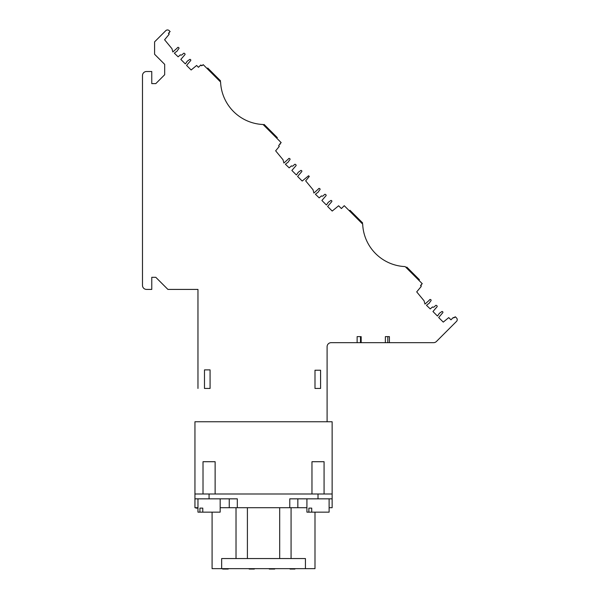 <?xml version="1.0" encoding="UTF-8"?>
<svg xmlns="http://www.w3.org/2000/svg" width="599" height="599" viewBox="0 0 599 599"><rect width="100%" height="100%" fill="white"/><g stroke="black" fill="none" stroke-linecap="round" stroke-linejoin="round"><path stroke-width="0.9" d="M294.918 568.646L294.918 569.05L290.021 569.05L290.021 568.646M274.694 568.646L274.694 569.05L269.273 569.05L269.273 568.646M254.328 568.646L254.328 569.05L249.177 569.05L249.177 568.646M228.219 568.646L228.219 569.05L222.656 569.05L222.656 568.646M291.983 568.646L291.983 569.05M291.369 568.646L291.369 569.05M290.882 568.646L290.882 569.05M290.388 568.646L290.388 569.05M290.148 568.646L290.148 569.05M274.559 568.646L274.559 569.05M274.282 568.646L274.282 569.05M273.721 568.646L273.721 569.05M273.166 568.646L273.166 569.05M272.47 568.646L272.47 569.05M271.22 568.646L271.22 569.05M270.523 568.646L270.523 569.05M269.969 568.646L269.969 569.05M269.408 568.646L269.408 569.05M250.988 568.646L250.988 569.05M250.292 568.646L250.292 569.05M249.731 568.646L249.731 569.05M249.319 568.646L249.319 569.05M227.38 568.646L227.38 569.05M226.826 568.646L226.826 569.05M224.041 568.646L224.041 569.05M223.487 568.646L223.487 569.05M269.805 130.11L269.236 130.687M269.198 130.642L269.767 130.073L269.191 130.642M270.037 130.35L269.468 130.919M272.71 133.015L272.141 133.584M276.304 136.617L275.742 137.178M273.721 134.026L273.151 134.595M311.727 508.117L308.874 508.117L308.874 512.152L311.727 512.152L311.727 508.117L308.874 508.117M311.727 512.152L329.113 512.152L329.113 498.84M306.92 498.84L306.92 512.152L308.874 512.152M197.969 498.84L197.969 512.152L197.962 508.117L195.963 508.117L195.963 507.712L195.963 508.117M236.021 507.712L236.021 558.56L221.66 558.56L221.66 568.646L305.43 568.646L305.43 558.56L247.402 558.56L247.402 507.712M236.021 558.56L247.402 558.56M212.091 512.152L212.091 568.646L212.091 512.152L212.091 568.646L212.091 512.152L212.091 568.646L221.66 568.646M305.43 568.646L314.992 568.646L314.992 512.152M324.074 493.995L324.074 461.717L311.967 461.717L311.967 493.995M215.123 493.995L215.123 461.717L203.016 461.717L203.016 493.995M202.784 508.117L199.924 508.117L199.924 512.152L202.784 512.152L202.784 508.117L199.924 508.117M202.784 512.152L220.162 512.152L220.162 498.84M197.969 512.152L199.924 512.152M207.172 68.615L207.741 68.046L216.299 76.605M216.179 76.492L215.61 77.054L216.179 76.492L219.489 79.794L220.552 80.865L219.983 81.427M268.187 129.631L268.756 129.062L277.315 137.628L276.745 138.189M264.114 124.427L263.545 124.989L264.114 124.427L268.487 128.8L267.918 129.362M349.397 210.848L349.973 210.279L362.65 222.955L362.081 223.524M358.277 218.583L357.708 219.152L358.277 218.583M410.847 271.16L419.412 279.718L418.843 280.287M406.781 267.087L406.212 267.663L406.781 267.094L409.634 269.939L411.154 271.459L410.585 272.036M197.73 507.712L197.73 508.117M197.101 507.712L197.101 508.117M196.727 507.712L196.727 508.117M196.472 507.712L196.472 508.117L196.472 507.712M279.688 558.56L279.688 507.712M220.162 507.712L229.245 507.712L229.245 498.84L229.245 507.712L306.92 507.712M297.845 498.84L297.845 507.712M329.113 507.712L332.146 507.712L332.138 493.995L332.138 498.84L289.774 498.84L289.774 507.712M197.969 507.712L194.945 507.712L194.945 493.995L332.138 493.995L332.138 421.763L194.945 421.763L194.945 498.84L237.316 498.84L237.316 507.712M219.489 79.794L218.92 80.363M219.444 79.757L218.882 80.318M273.309 133.622L272.747 134.183M267.424 127.729L266.854 128.298M267.379 127.692L266.817 128.253M353.118 213.431L352.556 213.993M356.068 216.374L355.499 216.943M356.33 216.643L355.761 217.205M352.833 213.139L352.264 213.708M361.579 221.892L361.017 222.454M361.541 221.847L360.972 222.416M410.09 270.396L409.521 270.965M410.045 270.359L409.476 270.92M360.478 342.673L360.478 336.623L357.131 336.623L357.131 342.673L361.167 342.673L361.167 336.623L361.167 342.673L387.8 342.673L387.8 336.623L385.374 336.623L385.374 342.673M194.945 507.712L194.945 493.995M197.969 388.444L197.969 289.414L167.9 289.414L155.792 277.307L151.772 277.307L151.772 289.414L146.515 289.414A4.036 4.036 -90 0 1 142.48 285.379L142.48 75.549A4.036 4.036 -90 0 1 146.515 71.513L151.757 71.513L151.772 83.62L155.792 83.62L164.68 74.74L164.68 64.355L154.587 54.269L154.587 41.863L165.781 30.661A2.418 2.418 -90 0 1 167.503 29.95M167.907 289.414L155.8 277.307L151.772 277.307M151.772 289.414L146.523 289.414A4.036 4.036 -90 0 1 142.487 285.379L142.487 75.549A4.036 4.036 -90 0 1 146.523 71.513L151.772 71.513M151.772 83.62L155.8 83.62L164.68 74.74L164.68 64.355L154.594 54.269L154.594 41.863L165.796 30.661A2.418 2.418 -90 0 1 169.218 30.661L170.146 31.59L169.203 32.361L169.21 33.087A0.449 0.449 90 0 0 168.484 33.477L169 34.106A0.449 0.449 90 0 1 169.03 34.532L168.813 34.749A0.449 0.449 90 0 1 168.738 34.772L164.598 39.766L171.98 48.721L172.834 51.986L177.311 47.987L172.834 51.978M178.135 47.351A0.861 0.861 90 0 0 177.304 47.987A0.861 0.861 90 0 1 178.659 47.531A0.861 0.861 90 0 1 178.569 48.953A8.551 8.551 90 0 0 177.618 50.323A4.021 4.021 90 0 1 175.754 52.038L174.361 53.184L178.135 56.808L180.396 54.809A1.191 1.191 90 0 0 181.976 54.809L183.766 53.221L181.976 54.809A1.191 1.191 90 0 1 181.183 55.108M178.135 56.808L180.396 54.809M183.833 53.214L183.848 53.214A1.235 1.235 90 0 0 183.766 53.221A1.235 1.235 90 0 1 185.076 54.494L180.831 59.421L185.323 63.906L186.431 62.491L185.323 63.906M188.108 60.589L188.101 60.589A4.021 4.021 90 0 0 186.431 62.491A4.021 4.021 90 0 1 188.108 60.589A8.551 8.551 90 0 0 189.456 59.608L189.449 59.608A8.551 8.551 90 0 1 188.101 60.589M190.003 59.383A0.794 0.794 90 0 0 189.449 59.608M191.141 69.986L196.622 65.478L191.148 69.993L186.559 65.403L190.452 60.843A0.794 0.794 90 0 0 190.624 59.683A0.794 0.794 90 0 0 189.456 59.608M196.614 65.478L198.456 67.313L200.77 64.984L198.456 67.313M201.676 65.493L201.339 65.755L201.668 65.493L201.346 65.755L200.777 64.984M202.005 65.231L202.357 65.516L203.218 64.655L220.589 82.026A44.386 44.386 -90 0 0 263.058 124.502L281.193 142.637L280.25 143.416L280.265 144.134A0.449 0.449 90 0 0 279.538 144.524L278.632 145.782L279.284 146.433L275.645 150.821L283.028 159.776L283.889 163.033L288.351 159.035L283.889 163.033M202.357 65.516L203.218 64.655M289.182 158.406A0.861 0.861 90 0 0 288.351 159.035A0.861 0.861 90 0 1 289.714 158.585A0.861 0.861 90 0 1 289.617 160.008A8.551 8.551 90 0 0 288.666 161.378A4.021 4.021 90 0 1 286.801 163.085L285.409 164.238L289.19 167.862L291.443 165.856A1.191 1.191 90 0 0 293.031 165.856L294.82 164.268L293.031 165.856A1.191 1.191 90 0 1 292.237 166.155M289.182 167.855L291.443 165.856A1.191 1.191 90 0 0 291.451 165.863M294.895 164.268A1.235 1.235 90 0 0 294.82 164.268A1.235 1.235 90 0 1 294.895 164.268L294.895 164.268A1.235 1.235 90 0 1 296.131 165.541L291.878 170.468L296.37 174.96L297.486 173.538L296.37 174.96M299.163 171.636L299.148 171.636A4.021 4.021 90 0 0 297.486 173.538A4.021 4.021 90 0 1 299.163 171.636A8.551 8.551 90 0 0 300.511 170.655L300.496 170.655A8.551 8.551 90 0 1 299.148 171.636M301.05 170.438A0.794 0.794 90 0 0 300.496 170.655A0.794 0.794 90 0 1 301.679 170.73A0.794 0.794 90 0 1 301.507 171.891L297.606 176.458L302.196 181.04L308.597 175.754L309.301 176.45L305.662 180.838L313.045 189.793L313.898 193.05L318.376 189.052L313.898 193.043M302.196 181.04L308.612 175.754M319.2 188.423A0.861 0.861 90 0 0 318.368 189.052A0.861 0.861 90 0 1 319.731 188.603A0.861 0.861 90 0 1 319.634 190.025A8.551 8.551 90 0 0 318.683 191.395A4.021 4.021 90 0 1 316.819 193.103L315.426 194.256L319.207 197.88L321.461 195.873A1.191 1.191 90 0 0 323.048 195.873L324.83 194.286L323.048 195.873A1.191 1.191 90 0 1 322.255 196.173M319.2 197.872L321.461 195.873A1.191 1.191 90 0 0 321.468 195.88M324.905 194.286L324.905 194.286A1.235 1.235 90 0 0 324.83 194.286A1.235 1.235 90 0 1 324.913 194.286L324.913 194.286A1.235 1.235 90 0 1 326.148 195.559L321.895 200.485L326.388 204.978L327.503 203.555L326.388 204.978M329.173 201.653L329.165 201.653A4.021 4.021 90 0 0 327.503 203.555A4.021 4.021 90 0 1 329.173 201.653A8.551 8.551 90 0 0 330.528 200.672L330.513 200.672A8.551 8.551 90 0 1 329.165 201.653M331.067 200.455A0.794 0.794 90 0 0 330.513 200.672M332.213 211.058L338.63 205.771L332.213 211.058L327.623 206.475L331.524 201.908A0.794 0.794 90 0 0 331.696 200.747A0.794 0.794 90 0 0 330.528 200.672M341.4 208.549L344.253 205.697L341.4 208.549L338.622 205.779M421.329 285.206A0.449 0.449 90 0 0 421.045 285.094A0.449 0.449 90 0 1 421.337 285.206L421.322 284.48L422.265 283.701L405.156 266.592A44.386 44.386 -90 0 1 362.68 224.123L344.253 205.704M421.045 285.094A0.449 0.449 90 0 0 420.603 285.596L421.119 286.225A0.449 0.449 90 0 1 420.857 286.891L416.709 291.885L424.092 300.84L424.953 304.105L429.431 300.106L424.953 304.105M430.254 299.47A0.861 0.861 90 0 0 429.416 300.106M430.254 308.927L432.523 306.928L430.254 308.919L426.473 305.303L427.866 304.15A4.021 4.021 90 0 0 429.738 302.443A8.551 8.551 90 0 1 430.688 301.072A0.861 0.861 90 0 0 430.778 299.65A0.861 0.861 90 0 0 429.431 300.106M432.515 306.928L432.515 306.928A1.191 1.191 90 0 0 434.095 306.928L435.885 305.34L434.095 306.928A1.191 1.191 90 0 1 433.302 307.22M435.96 305.333A1.235 1.235 90 0 0 435.885 305.34A1.235 1.235 90 0 1 435.967 305.333L435.967 305.333A1.235 1.235 90 0 1 437.195 306.613L432.95 311.532L437.442 316.025L438.558 314.61L437.435 316.017M440.228 312.708L440.22 312.708A4.021 4.021 90 0 0 438.55 314.61A4.021 4.021 90 0 1 440.228 312.708A8.551 8.551 90 0 0 441.575 311.727L441.568 311.727A8.551 8.551 90 0 1 440.22 312.708M442.122 311.502A0.794 0.794 90 0 0 441.568 311.727A0.794 0.794 90 0 1 442.743 311.802A0.794 0.794 90 0 1 442.571 312.963L438.678 317.522L443.267 322.112L448.733 317.605M443.267 322.112L448.741 317.597L450.972 319.829L453.233 317.56L450.972 319.829M453.233 317.567L453.787 317.612L453.465 317.874M453.45 317.874L455.33 316.781M454.469 317.627L455.322 316.774L456.52 317.964A2.418 2.418 -90 0 1 456.52 321.386L436.416 341.497A4.036 4.036 -90 0 1 433.564 342.673L389.41 342.673L389.41 336.623L389.41 342.673L387.8 342.673M385.374 336.623L389.41 336.623M314.992 370.234L320.585 370.234L314.992 370.234L314.992 388.444L320.585 388.444L320.577 370.234L320.585 388.444L320.585 370.234L320.585 388.444L320.57 370.234L320.585 388.444L314.992 388.444M204.484 369.882L210.069 369.882L210.077 388.444L210.069 369.882L204.484 369.882L204.484 388.444L210.069 388.444L204.484 388.444M197.962 369.882L197.962 289.414M327.099 421.763L327.099 346.709A4.036 4.036 -90 0 1 331.135 342.673L357.131 342.673M291.069 558.56L291.069 507.712M318.017 498.84L318.017 493.995M209.066 493.995L209.066 498.84M229.245 507.712L229.245 498.84M332.138 498.84L332.138 493.995M219.032 79.338L218.463 79.907M266.967 127.28L266.398 127.842M361.122 221.435L360.561 222.004M409.634 269.939L409.065 270.516"/></g></svg>
